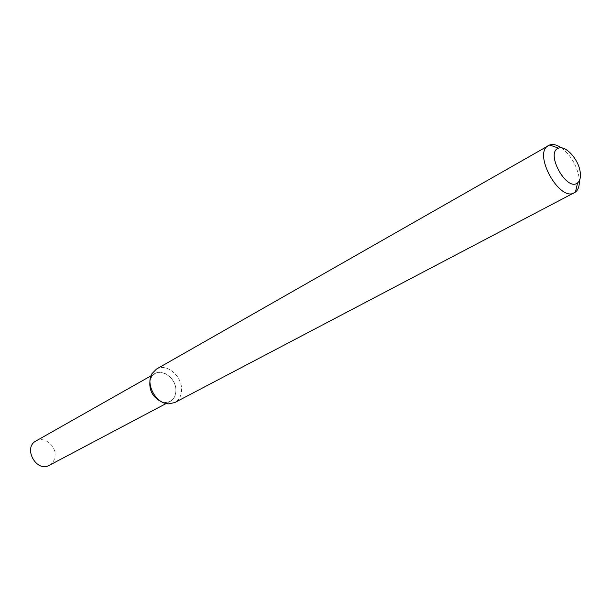 <?xml version="1.0" encoding="UTF-8"?>
<svg xmlns="http://www.w3.org/2000/svg" width="611" height="611" viewBox="0 0 611 611"><rect width="100%" height="100%" fill="white"/><g stroke="black" fill="none" stroke-linecap="round" stroke-linejoin="round"><path stroke-width="0.46" stroke-dasharray="3.06 2.29" d="M170.24 401.366C174.013 399.166 175.899 395.454 175.899 390.223C176.029 378.912 163.061 368.464 155.018 373.558L151.895 376.384L150.023 380.5L151.253 377.392C157.065 365.821 176.182 375.971 175.899 390.223C175.571 398.105 171.928 402.191 164.978 402.473L161.701 401.832L166.177 402.473L170.24 401.366L166.131 403.535M156.462 369.082C166.131 362.934 181.734 375.513 181.604 389.131C181.612 395.439 179.344 399.915 174.784 402.557M561.41 147.862C570.445 154.873 576.28 164.435 578.915 176.541L579.358 180.65M35.988 440.974C43.74 436.109 55.593 444.984 55.059 455.126C54.86 459.808 52.943 463.199 49.308 465.299M164.978 402.473L168.521 403.871M151.253 377.392L151.979 373.649M155.018 373.558L150.978 375.849"/><path stroke-width="0.92" d="M161.701 401.832C152.75 397.486 148.863 390.376 150.023 380.5C148.863 390.376 152.75 397.486 161.701 401.832M579.358 180.65C579.511 186.027 578.212 189.838 575.463 192.083L174.784 402.557L168.521 403.871C156.065 403.871 145.265 384.151 151.979 373.649L156.462 369.082L549.679 144.99C553.054 143.875 556.965 144.838 561.41 147.862M574.401 192.763C559.416 202.325 532.41 152.987 548.533 145.517M580.114 171.462C580.977 176.923 580.129 180.719 577.578 182.865C566.718 192.259 544.821 152.261 558.584 148.168C565.488 145.105 578.296 159.051 580.114 171.462M166.131 403.535L49.308 465.299C36.461 472.914 22.653 447.687 35.988 440.974L150.978 375.849M558.584 148.168L549.679 144.99M577.578 182.865L575.463 192.083"/></g></svg>
